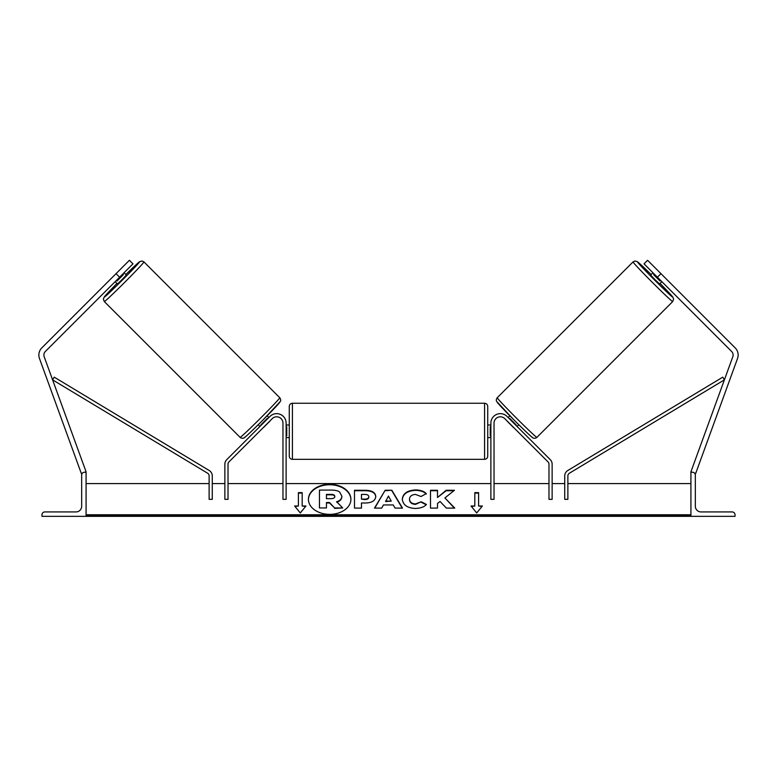 <?xml version="1.0" encoding="UTF-8"?>
<svg xmlns="http://www.w3.org/2000/svg" width="777" height="777" viewBox="0 0 777 777"><rect width="100%" height="100%" fill="white"/><g stroke="black" fill="none" stroke-linecap="round" stroke-linejoin="round"><path stroke-width="1.17" d="M282.964 423.096A6.303 6.303 0 0 0 272.212 418.648L228.943 461.917A3.147 3.147 0 0 0 228.02 464.141L228.02 499.339L224.864 499.339L224.864 464.141A6.303 6.303 0 0 1 226.709 459.683L269.988 416.414A9.45 9.45 0 0 1 286.121 423.096L286.121 499.339L282.964 499.339L282.964 423.096M41.977 516.346L86.082 516.346L86.082 472.241L84.499 472.241A2.836 2.836 0 0 0 81.663 475.077L81.663 506.264A5.672 5.672 0 0 1 76 511.936L44.813 511.936A2.836 2.836 0 0 0 41.977 514.772L41.977 516.346M289.267 431.293L289.267 406.4C289.452 404.487 290.501 403.438 292.414 403.253L292.414 459.324C290.501 459.139 289.452 458.09 289.267 456.177L289.267 431.293M487.733 406.4L487.733 456.177C487.548 458.09 486.499 459.139 484.586 459.324L484.586 403.253C486.499 403.438 487.548 404.487 487.733 406.4M286.121 426.787L286.752 426.787L286.752 435.79L286.121 435.79M490.879 426.787L490.248 426.787L490.248 435.79L490.879 435.79M116.035 273.65L129.4 260.285L132.964 263.85L119.6 277.214L116.035 273.65L41.803 347.892A10.082 10.082 0 0 0 39.462 358.459L81.342 473.533L82.44 473.135M119.6 277.214L45.367 351.457A5.041 5.041 0 0 0 44.192 356.74L86.082 471.814L84.897 472.241M104.293 301.554L103.37 299.077L104.225 297.018L116.939 283.459A24.883 0.738 -45 0 0 104.293 297.105A24.883 0.738 -45 0 0 122.416 280.031A24.883 0.738 -45 0 0 139.491 261.907A24.883 0.738 -45 0 0 125.845 274.543L139.656 261.655L142.084 261.004L143.949 261.907A28.04 0.826 135 0 1 124.709 282.323A28.04 0.826 135 0 1 104.293 301.554L240.112 437.383A28.04 0.826 -45 0 0 260.528 418.143A28.04 0.826 -45 0 0 279.769 397.727C280.74 399.203 280.944 400.427 280.371 401.408L262.781 420.211C249.912 432.964 243.483 438.927 243.492 438.111C242.239 438.471 241.113 438.228 240.112 437.383M143.949 261.907L279.769 397.727M115.151 281.672L117.434 283.964L122.028 279.642L126.35 275.048L124.058 272.756M123.388 274.64L117.026 281.002L123.388 274.64L122.785 274.038M116.424 280.4L117.026 281.002M258.217 424.737L259.936 426.466M263.442 427.418L262.17 428.69M261.208 425.184L260.858 424.834L267.22 418.473L267.579 418.822M269.804 421.056L271.076 419.784M267.133 415.831L268.852 417.55M263.529 427.505L269.891 421.144M119.901 269.794L112.179 277.506M660.965 273.65L647.6 260.285L644.036 263.85L657.4 277.214L660.965 273.65L735.197 347.892A10.082 10.082 0 0 1 737.538 358.459L695.658 473.533L694.56 473.135M657.4 277.214L731.633 351.457A5.041 5.041 0 0 1 732.808 356.74L690.918 471.814L692.103 472.241M672.707 301.554L673.63 299.077L672.775 297.018L660.062 283.459A24.883 0.738 -135 0 1 672.707 297.105A24.883 0.738 -135 0 1 654.584 280.031A24.883 0.738 -135 0 1 637.509 261.907A24.883 0.738 -135 0 1 651.155 274.543L637.344 261.655L634.916 261.004L633.051 261.907A28.04 0.826 45 0 0 652.292 282.323A28.04 0.826 45 0 0 672.707 301.554L536.888 437.383A28.04 0.826 -135 0 1 516.472 418.143A28.04 0.826 -135 0 1 497.231 397.727C496.26 399.203 496.056 400.427 496.629 401.408L514.219 420.211C527.088 432.964 533.517 438.927 533.508 438.111C534.761 438.471 535.887 438.228 536.888 437.383M633.051 261.907L497.231 397.727M664.821 277.506L657.099 269.794M661.849 281.672L659.566 283.964L654.972 279.642L650.65 275.048L652.942 272.756M518.783 424.737L517.064 426.466M509.867 415.831L508.148 417.55M505.924 419.784L507.196 421.056M515.792 425.184L516.142 424.834L509.78 418.473L509.421 418.822M514.83 428.69L513.558 427.418M513.471 427.505L507.109 421.144M660.576 280.4L659.974 281.002L653.612 274.64L659.974 281.002M653.612 274.64L654.215 274.038M735.023 516.346L690.918 516.346L690.918 472.241L692.501 472.241A2.836 2.836 0 0 1 695.337 475.077L695.337 506.264A5.672 5.672 0 0 0 701 511.936L732.187 511.936A2.836 2.836 0 0 1 735.023 514.772L735.023 516.346M494.036 423.096A6.303 6.303 0 0 1 504.788 418.648L548.057 461.917A3.147 3.147 0 0 1 548.98 464.141L548.98 499.339L552.136 499.339L552.136 464.141A6.303 6.303 0 0 0 550.291 459.683L507.012 416.414A9.45 9.45 0 0 0 490.879 423.096L490.879 499.339L494.036 499.339L494.036 423.096M209.12 475.912L209.12 499.339L212.267 499.339L212.267 475.912A6.303 6.303 0 0 0 209.217 470.512L54.235 377.156L52.603 379.856L207.595 473.212A3.147 3.147 0 0 1 209.12 475.912M567.88 475.912L567.88 499.339L564.733 499.339L564.733 475.912A6.303 6.303 0 0 1 567.783 470.512L722.765 377.156L724.397 379.856L569.405 473.212A3.147 3.147 0 0 0 567.88 475.912M329.662 484.304A21.251 15.025 0 0 0 308.42 499.329A21.251 15.025 0 0 0 329.662 514.355A21.251 15.025 0 0 0 350.913 499.329A21.251 15.025 0 0 0 329.662 484.304M350.913 499.553A21.251 15.025 0 0 0 329.662 484.751A21.251 15.025 0 0 0 308.42 499.553M305.963 506.012L302.185 506.012L302.185 492.647L298.407 492.647L298.407 506.012L294.619 506.012L300.291 512.956L305.963 506.012M415.287 508.449C407.352 508.041 403.02 504.972 402.292 499.232L402.292 499.184C402.904 493.502 407.333 490.413 415.578 489.918C420.6 490.064 424.164 491.297 426.272 493.638L421.017 496.513L415.501 494.425C411.732 494.696 409.732 496.27 409.489 499.135L409.489 499.184C409.732 502.107 411.732 503.7 415.501 503.943L421.192 501.777L426.447 504.428C424.329 506.925 420.61 508.265 415.287 508.449M383.479 504.933L381.701 508.1L374.495 508.1L385.159 490.258L391.841 490.258L402.505 508.1L395.066 508.1L393.24 504.933L383.479 504.933M690.918 514.772L86.082 514.772M690.918 483.585L567.88 483.585M564.733 483.585L552.136 483.585M548.98 483.585L494.036 483.585M490.879 483.585L286.121 483.585M282.964 483.585L228.02 483.585M224.864 483.585L212.267 483.585M209.12 483.585L86.082 483.585M375.767 496.59C375.281 500.825 371.668 502.962 364.928 503.001L361.47 503.001L361.47 508.1L354.487 508.1L354.487 490.277L365.287 490.277C371.969 490.394 375.456 492.472 375.767 496.542L375.767 496.59M454.458 490.277L446.173 490.277L437.5 497.503L437.5 490.277L430.507 490.277L430.507 508.1L437.5 508.1L437.5 503.486L440.054 501.476L446.387 508.1L454.778 508.1L444.91 497.94L454.458 490.277M474.815 506.012L474.815 492.647L478.593 492.647L478.593 506.012L482.381 506.012L476.709 512.956L471.037 506.012L474.815 506.012L471.396 506.458M86.082 516.346L690.918 516.346M341.861 496.182L341.861 496.231C341.695 498.96 339.967 500.786 336.664 501.719L342.686 507.944L334.605 507.944L329.526 502.534L326.457 502.534L326.457 507.944L319.454 507.944L319.454 490.083L331.4 490.083C335.217 490.122 337.966 490.763 339.627 492.026L341.861 496.182M336.664 502.165C339.967 501.233 341.695 499.397 341.861 496.678L341.861 496.231M326.457 507.944L319.454 507.944M334.605 507.944L329.526 502.981L326.457 502.981M334.605 508.391L342.686 507.944M385.615 501.116L391.239 501.116L388.442 496.076L385.615 501.553L391.239 501.116M374.757 508.1L385.159 490.258M385.159 490.705L391.841 490.258M391.841 490.705L402.243 508.1M368.784 496.765C368.696 495.221 367.346 494.444 364.743 494.425L361.47 494.425L361.47 499.135L364.782 499.135C367.356 499.057 368.687 498.29 368.784 496.814L368.784 496.765M368.784 496.814L368.784 497.261C368.687 498.737 367.356 499.504 364.782 499.582L361.47 499.135M361.47 503.447L361.47 508.1M354.487 508.1L354.487 490.724L365.287 490.724C371.969 490.831 375.456 492.919 375.767 496.979M402.292 499.63C402.904 493.949 407.333 490.86 415.578 490.365C420.6 490.51 424.164 491.744 426.272 494.085M421.192 501.777L415.501 504.39C411.732 504.137 409.732 502.554 409.489 499.63L409.489 499.184M421.192 502.224L426.146 504.72M454.341 508.1L444.91 497.94M437.5 508.1L437.5 503.933M437.5 490.724L430.507 490.724L430.507 508.1M453.894 490.724L446.173 490.724L437.5 497.503M474.815 493.094L478.593 493.094M482.012 506.458L478.593 506.012M298.407 506.012L294.988 506.458M302.185 493.094L298.407 493.094M305.604 506.458L302.185 506.012M334.829 496.493C334.732 495.085 333.469 494.376 331.041 494.376L326.457 494.376L326.457 498.659L331.07 498.659C333.518 498.601 334.761 497.902 334.829 496.542L334.829 496.493M334.829 496.94C334.732 495.532 333.469 494.823 331.041 494.823L326.457 494.823L326.457 498.659M279.769 402.185A24.883 0.738 135 0 1 262.684 420.299A24.883 0.738 135 0 1 244.57 437.383M497.231 402.185A24.883 0.738 45 0 0 514.316 420.299A24.883 0.738 45 0 0 532.43 437.383M690.918 515.879L86.082 515.879M484.586 403.253L292.414 403.253M289.267 424.99L286.121 424.99M490.879 424.99L487.733 424.99M490.879 437.587L487.733 437.587M289.267 437.587L286.121 437.587M484.586 459.324L292.414 459.324"/></g></svg>
